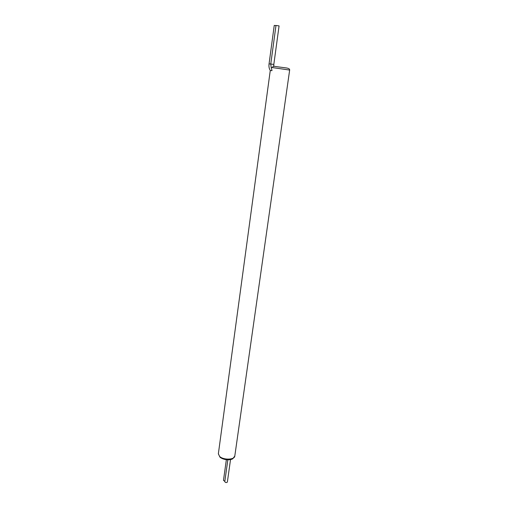 <?xml version="1.0" encoding="UTF-8"?>
<svg xmlns="http://www.w3.org/2000/svg" width="508" height="508" viewBox="0 0 508 508"><rect width="100%" height="100%" fill="white"/><g stroke="black" fill="none" stroke-linecap="round" stroke-linejoin="round"><path stroke-width="0.76" d="M274.295 66.275L273.253 66.218L273.812 65.792L273.818 64.44L270.77 64.014L271.164 67.399L289.655 70.053C289.833 69.069 288.785 68.377 286.518 67.977L273.253 66.218L272.428 67.507M270.764 64.046L269.062 63.856C268.694 66.478 269.126 68.72 270.351 70.587L272.009 70.612L271.164 67.399M230.53 459.55L227.362 482.073C226.365 482.835 225.514 482.708 224.79 481.698L227.844 459.823M224.847 481.298L223.476 480.409L226.352 459.734M270.77 64.014L275.984 25.47L279.07 25.902L273.818 64.44M269.062 63.856L274.237 25.438L275.971 25.546M270.269 70.472L218.37 453.746L219.539 456.349C223.203 460.172 234.601 459.956 234.791 456.089L234.804 456.025M289.655 70.047L234.791 456.089L232.842 458.654C231.369 460.051 224.663 460.686 220.053 457.295L218.357 453.86"/></g></svg>

